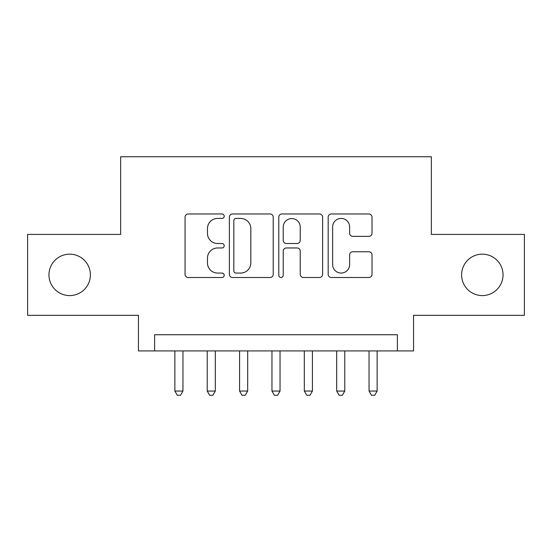 <?xml version="1.0" encoding="UTF-8"?>
<svg xmlns="http://www.w3.org/2000/svg" width="552" height="552" viewBox="0 0 552 552"><rect width="100%" height="100%" fill="white"/><g stroke="black" fill="none" stroke-linecap="round" stroke-linejoin="round"><path stroke-width="0.83" d="M224.215 216.198A2.222 2.222 0 0 0 221.994 213.969L188.239 213.969A3.174 3.174 0 0 0 185.065 217.15L185.065 274.33A3.174 3.174 0 0 0 188.239 277.504L221.994 277.504A2.222 2.222 0 0 0 224.215 275.282A2.222 2.222 0 0 0 221.994 273.061L217.626 273.061A10.164 10.164 0 0 1 207.462 262.897L207.462 258.129A10.164 10.164 0 0 1 217.626 247.965L221.994 247.965A2.222 2.222 0 0 0 224.215 245.737A2.222 2.222 0 0 0 221.994 243.515L217.626 243.515A10.164 10.164 0 0 1 207.462 233.351L207.462 228.583A10.164 10.164 0 0 1 217.626 218.419L221.994 218.419A2.222 2.222 0 0 0 224.215 216.198M461.61 274.868A20.714 20.714 0 0 0 482.324 295.582A20.714 20.714 0 0 0 503.038 274.868A20.714 20.714 0 0 0 482.324 254.155A20.714 20.714 0 0 0 461.61 274.868M48.962 274.868A20.714 20.714 0 0 0 69.676 295.582A20.714 20.714 0 0 0 90.39 274.868A20.714 20.714 0 0 0 69.676 254.155A20.714 20.714 0 0 0 48.962 274.868M368.839 236.366A3.174 3.174 0 0 0 372.02 233.192L372.02 217.15A3.174 3.174 0 0 0 368.839 213.969L331.359 213.969A3.174 3.174 0 0 0 328.178 217.15L328.178 274.33A3.174 3.174 0 0 0 331.359 277.504L368.839 277.504A3.174 3.174 0 0 0 372.02 274.33L372.02 254.955A3.174 3.174 0 0 0 368.839 251.774L352.797 251.774A3.174 3.174 0 0 0 349.623 254.955L349.623 264.56A8.501 8.501 0 0 1 341.122 273.061A8.501 8.501 0 0 1 332.628 264.56L332.628 226.913A8.501 8.501 0 0 1 341.122 218.419A8.501 8.501 0 0 1 349.623 226.913L349.623 233.192A3.174 3.174 0 0 0 352.797 236.366L368.839 236.366M397.371 350.927L413.551 350.927L413.551 315.323L524.4 315.323L524.4 234.414L431.353 234.414L431.353 156.733L120.646 156.733L120.646 234.414L27.6 234.414L27.6 315.323L138.448 315.323L138.448 350.927L397.371 350.927L397.371 334.74L154.629 334.74L154.629 350.927M273.219 217.15A3.174 3.174 0 0 0 270.045 213.969L232.558 213.969A3.174 3.174 0 0 0 229.377 217.15L229.377 274.33A3.174 3.174 0 0 0 232.558 277.504L270.045 277.504A3.174 3.174 0 0 0 273.219 274.33L273.219 217.15M281.955 213.969L319.442 213.969A3.174 3.174 0 0 1 322.623 217.15L322.623 274.33A3.174 3.174 0 0 1 319.442 277.504L303.4 277.504A3.174 3.174 0 0 1 300.226 274.33L300.226 251.139A3.174 3.174 0 0 0 297.045 247.965L286.405 247.965A3.174 3.174 0 0 0 283.224 251.139L283.224 275.282A2.222 2.222 0 0 1 281.002 277.504A2.222 2.222 0 0 1 278.781 275.282L278.781 217.15A3.174 3.174 0 0 1 281.955 213.969M236.049 218.419A2.222 2.222 0 0 0 233.827 220.641L233.827 270.839A2.222 2.222 0 0 0 236.049 273.061L240.658 273.061A10.164 10.164 0 0 0 250.822 262.897L250.822 228.583A10.164 10.164 0 0 0 240.658 218.419L236.049 218.419M300.226 227.072A8.501 8.501 0 0 0 291.725 218.578A8.501 8.501 0 0 0 283.224 227.072L283.224 240.341A3.174 3.174 0 0 0 286.405 243.515L297.045 243.515A3.174 3.174 0 0 0 300.226 240.341L300.226 227.072M174.86 350.927L174.86 391.057L182.953 391.057L182.953 350.927M182.953 391.057L180.525 395.267L177.289 395.267L174.86 391.057M207.228 350.927L207.228 391.057L215.314 391.057L215.314 350.927M215.314 391.057L212.886 395.267L209.65 395.267L207.228 391.057M239.589 350.927L239.589 391.057L247.682 391.057L247.682 350.927M247.682 391.057L245.254 395.267L242.017 395.267L239.589 391.057M271.957 350.927L271.957 391.057L280.043 391.057L280.043 350.927M280.043 391.057L277.621 395.267L274.378 395.267L271.957 391.057M304.318 350.927L304.318 391.057L312.411 391.057L312.411 350.927M312.411 391.057L309.982 395.267L306.746 395.267L304.318 391.057M336.685 350.927L336.685 391.057L344.772 391.057L344.772 350.927M344.772 391.057L342.35 395.267L339.114 395.267L336.685 391.057M369.046 350.927L369.046 391.057L377.14 391.057L377.14 350.927M377.14 391.057L374.711 395.267L371.475 395.267L369.046 391.057"/></g></svg>
